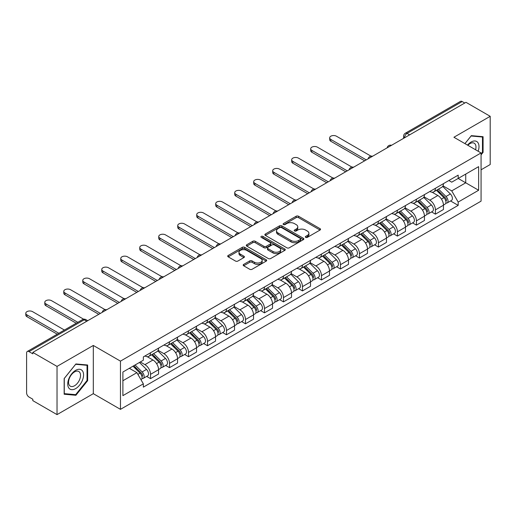 <?xml version="1.0" encoding="UTF-8"?>
<svg xmlns="http://www.w3.org/2000/svg" width="516" height="516" viewBox="0 0 516 516"><rect width="100%" height="100%" fill="white"/><g stroke="black" fill="none" stroke-linecap="round" stroke-linejoin="round"><path stroke-width="0.77" d="M305.666 237.373A1.18 0.684 0 0 0 307.343 237.373L320.036 230.039A1.69 0.974 0 0 0 320.533 229.349A1.69 0.974 0 0 0 320.036 228.659L298.525 216.243A1.69 0.974 0 0 0 296.139 216.243L283.439 223.57A1.18 0.684 0 0 0 283.097 224.054A1.18 0.684 0 0 0 283.439 224.537A1.18 0.684 0 0 0 285.116 224.537L286.761 223.589A5.405 3.122 0 0 1 294.404 223.589L296.197 224.621A5.405 3.122 0 0 1 297.784 226.834A5.405 3.122 0 0 1 296.197 229.04L294.552 229.988A1.18 0.684 0 0 0 294.21 230.471A1.18 0.684 0 0 0 294.552 230.955A1.18 0.684 0 0 0 296.229 230.955L297.874 230.007A5.405 3.122 0 0 1 305.517 230.007L307.31 231.039A5.405 3.122 0 0 1 308.897 233.245A5.405 3.122 0 0 1 307.31 235.457L305.666 236.405A1.18 0.684 0 0 0 305.324 236.889A1.18 0.684 0 0 0 305.666 237.373L305.666 236.405M243.675 264.398A1.69 0.974 0 0 0 243.184 265.089A1.69 0.974 0 0 0 243.675 265.779L249.712 269.262A1.69 0.974 0 0 0 252.105 269.262L266.204 261.122A1.69 0.974 0 0 0 266.701 260.432A1.69 0.974 0 0 0 266.204 259.741L244.694 247.325A1.69 0.974 0 0 0 242.301 247.325L228.201 255.465A1.69 0.974 0 0 0 227.704 256.155A1.69 0.974 0 0 0 228.201 256.845L235.49 261.051A1.69 0.974 0 0 0 237.882 261.051L243.92 257.568A1.69 0.974 0 0 0 244.41 256.878A1.69 0.974 0 0 0 243.92 256.188L240.301 254.098A4.521 2.612 0 0 1 238.979 252.253A4.521 2.612 0 0 1 241.765 249.847A4.521 2.612 0 0 1 246.693 250.408L260.857 258.587A4.521 2.612 0 0 1 262.18 260.432A4.521 2.612 0 0 1 259.387 262.844A4.521 2.612 0 0 1 254.465 262.276L252.105 260.915A1.69 0.974 0 0 0 249.712 260.915L243.675 264.398L243.675 265.779M120.46 361.129L93.312 345.456L57.031 366.399L32.805 352.415L465.974 102.323L490.2 116.313L453.919 137.256L481.067 152.936L120.46 361.129L120.46 409.349L481.067 201.15L481.067 152.936M286.877 247.803A1.69 0.974 0 0 0 289.27 247.803L303.369 239.663A1.69 0.974 0 0 0 303.866 238.972A1.69 0.974 0 0 0 303.369 238.282L281.859 225.866A1.69 0.974 0 0 0 279.466 225.866L265.366 234.006A1.69 0.974 0 0 0 264.869 234.696A1.69 0.974 0 0 0 265.366 235.386L286.877 247.803M261.715 237.624A1.18 0.684 0 0 1 262.915 237.792L262.915 236.386L284.787 249.015A1.69 0.974 0 0 1 285.284 249.705A1.69 0.974 0 0 1 284.787 250.395L270.687 258.535A1.69 0.974 0 0 1 268.294 258.535L246.783 246.113L246.783 244.732A1.69 0.974 0 0 0 246.287 245.423A1.69 0.974 0 0 0 246.783 246.113M246.783 244.732L252.821 241.249A1.69 0.974 0 0 1 255.207 241.249L263.934 246.287A1.69 0.974 0 0 0 266.32 246.287L270.326 243.978A1.69 0.974 0 0 0 270.823 243.288A1.69 0.974 0 0 0 270.326 242.597L261.244 237.354A1.18 0.684 0 0 1 260.896 236.87A1.18 0.684 0 0 1 261.625 236.238A1.18 0.684 0 0 1 262.915 236.386M57.031 366.399L57.031 414.619L32.805 400.629L32.805 399.223L29.031 397.049A3.444 1.987 -120 0 1 26.593 392.831L26.593 353.047A3.444 1.987 -120 0 1 27.309 351.467L82.457 319.63A3.444 1.987 60 0 1 84.179 319.797L29.031 351.641A3.444 1.987 -120 0 0 27.309 351.467M481.067 169.803L490.2 164.533L490.2 116.313M57.031 414.619L93.312 393.676L120.46 409.349M32.805 352.415L32.805 353.821L29.031 351.641M409.607 134.869L407.047 133.392A3.444 1.987 60 0 0 405.324 133.225L460.478 101.381A3.444 1.987 60 0 1 462.201 101.549L407.047 133.392A3.444 1.987 120 0 0 404.615 137.611L404.615 137.753M464.755 103.026L462.201 101.549M435.414 188.288A7.921 4.573 60 0 1 433.775 191.842L441.812 187.205A7.921 4.573 -120 0 0 443.45 183.651M424.01 196.815L429.815 200.169A7.921 4.573 60 0 1 435.414 209.87L443.45 205.226A7.921 4.573 -120 0 0 437.852 195.525L432.098 192.21M443.45 205.226L443.45 209.515L435.414 214.153L431.563 211.928M433.775 191.842A7.921 4.573 60 0 1 429.873 191.488M435.414 209.87L435.414 214.153M416.425 199.253A7.921 4.573 60 0 1 414.78 202.807L422.817 198.17A7.921 4.573 -120 0 0 424.455 194.616M412.568 222.893L416.425 225.118L424.455 220.48L424.455 216.191A7.921 4.573 -120 0 0 418.857 206.49L413.103 203.175M414.78 202.807A7.921 4.573 60 0 1 410.884 202.453M405.021 207.78L410.82 211.134A7.921 4.573 60 0 1 416.425 220.835L416.425 225.118M397.43 210.218A7.921 4.573 60 0 1 395.791 213.772L403.828 209.135A7.921 4.573 -120 0 0 405.466 205.581M393.579 233.858L397.43 236.083L405.466 231.445L405.466 227.156A7.921 4.573 -120 0 0 399.868 217.455L394.114 214.14M395.791 213.772A7.921 4.573 60 0 1 391.889 213.418M386.026 218.745L391.831 222.099A7.921 4.573 60 0 1 397.43 231.8L397.43 236.083M378.441 221.183A7.921 4.573 60 0 1 376.796 224.737L384.833 220.1A7.921 4.573 -120 0 0 386.471 216.546M374.584 244.823L378.441 247.048L386.471 242.41L386.471 238.121A7.921 4.573 -120 0 0 380.873 228.42L375.119 225.105M376.796 224.737A7.921 4.573 60 0 1 372.9 224.383M367.037 229.71L372.836 233.064A7.921 4.573 60 0 1 378.441 242.765L378.441 247.048M359.446 232.148A7.921 4.573 60 0 1 357.807 235.702L365.838 231.065A7.921 4.573 -120 0 0 367.482 227.511M355.595 255.794L359.446 258.013L367.482 253.375L367.482 249.086A7.921 4.573 -120 0 0 361.884 239.385L356.13 236.07M357.807 235.702A7.921 4.573 60 0 1 353.905 235.348M348.042 240.675L353.847 244.029A7.921 4.573 60 0 1 359.446 253.73L359.446 258.013M340.45 243.113A7.921 4.573 60 0 1 338.812 246.667L346.849 242.03A7.921 4.573 -120 0 0 348.487 238.476M336.6 266.759L340.45 268.978L348.487 264.34L348.487 260.051A7.921 4.573 -120 0 0 342.888 250.357L337.135 247.035M338.812 246.667A7.921 4.573 60 0 1 334.916 246.313M329.047 251.64L334.852 254.994A7.921 4.573 60 0 1 340.45 264.695L340.45 268.978M321.462 254.078A7.921 4.573 60 0 1 319.823 257.632L327.853 252.995A7.921 4.573 -120 0 0 329.498 249.441M317.611 277.724L321.462 279.943L329.498 275.305L329.498 271.016A7.921 4.573 -120 0 0 323.893 261.322L318.146 258M319.823 257.632A7.921 4.573 60 0 1 315.921 257.278M310.058 262.605L315.863 265.959A7.921 4.573 60 0 1 321.462 275.66L321.462 279.943M302.466 265.043A7.921 4.573 60 0 1 300.828 268.597L308.865 263.96A7.921 4.573 -120 0 0 310.503 260.406M298.616 288.689L302.466 290.908L310.503 286.27L310.503 281.981A7.921 4.573 -120 0 0 304.904 272.287L299.151 268.965M300.828 268.597A7.921 4.573 60 0 1 296.932 268.243M291.063 273.57L296.868 276.924A7.921 4.573 60 0 1 302.466 286.625L302.466 290.908M283.478 276.008A7.921 4.573 60 0 1 281.839 279.562L289.869 274.925A7.921 4.573 -120 0 0 291.514 271.371M279.627 299.654L283.478 301.873L291.514 297.235L291.514 292.946A7.921 4.573 -120 0 0 285.909 283.252L280.162 279.93M281.839 279.562A7.921 4.573 60 0 1 277.937 279.208M272.074 284.535L277.879 287.889A7.921 4.573 60 0 1 283.478 297.59L283.478 301.873M264.482 286.973A7.921 4.573 60 0 1 262.844 290.527L270.881 285.89A7.921 4.573 -120 0 0 272.519 282.336M260.632 310.619L264.482 312.838L272.519 308.2L272.519 303.911A7.921 4.573 -120 0 0 266.92 294.217L261.167 290.895M262.844 290.527A7.921 4.573 60 0 1 258.948 290.173M253.079 295.5L258.884 298.854A7.921 4.573 60 0 1 264.482 308.555L264.482 312.838M245.493 297.938A7.921 4.573 60 0 1 243.855 301.492L251.885 296.855A7.921 4.573 -120 0 0 253.53 293.301M241.643 321.584L245.493 323.803L253.53 319.165L253.53 314.876A7.921 4.573 -120 0 0 247.925 305.182L242.178 301.86M243.855 301.492A7.921 4.573 60 0 1 239.953 301.138M234.09 306.465L239.895 309.819A7.921 4.573 60 0 1 245.493 319.52L245.493 323.803M226.498 308.903A7.921 4.573 60 0 1 224.86 312.457L232.897 307.82A7.921 4.573 -120 0 0 234.535 304.266M222.648 332.549L226.498 334.768L234.535 330.13L234.535 325.841A7.921 4.573 -120 0 0 228.936 316.147L223.183 312.825M224.86 312.457A7.921 4.573 60 0 1 220.964 312.103M215.095 317.43L220.9 320.784A7.921 4.573 60 0 1 226.498 330.485L226.498 334.768M207.509 319.868A7.921 4.573 60 0 1 205.865 323.422L213.901 318.785A7.921 4.573 -120 0 0 215.54 315.231M203.652 343.514L207.509 345.733L215.546 341.095L215.546 336.806A7.921 4.573 -120 0 0 209.941 327.112L204.194 323.79M205.865 323.422A7.921 4.573 60 0 1 201.969 323.068M196.106 328.395L201.911 331.749A7.921 4.573 60 0 1 207.509 341.45L207.509 345.733M188.514 330.833A7.921 4.573 60 0 1 186.876 334.387L194.913 329.75A7.921 4.573 -120 0 0 196.551 326.196M184.663 354.479L188.514 356.698L196.551 352.06L196.551 347.771A7.921 4.573 -120 0 0 190.952 338.077L185.199 334.755M186.876 334.387A7.921 4.573 60 0 1 182.974 334.033M177.111 339.36L182.916 342.714A7.921 4.573 60 0 1 188.514 352.415L188.514 356.698M169.525 341.798A7.921 4.573 60 0 1 167.881 345.352L175.917 340.715A7.921 4.573 -120 0 0 177.556 337.161M165.668 365.444L169.525 367.663L177.556 363.025L177.556 358.736A7.921 4.573 -120 0 0 171.957 349.042L166.21 345.72M167.881 345.352A7.921 4.573 60 0 1 163.985 344.998M158.122 350.325L163.92 353.679A7.921 4.573 60 0 1 169.525 363.38L169.525 367.663M150.53 352.763A7.921 4.573 60 0 1 148.892 356.317L156.929 351.68A7.921 4.573 -120 0 0 158.567 348.126M146.679 376.409L150.53 378.628L158.567 373.99L158.567 369.701A7.921 4.573 -120 0 0 152.968 360.007L147.215 356.685M148.892 356.317A7.921 4.573 60 0 1 144.99 355.963M140.307 361.974L144.931 364.644A7.921 4.573 60 0 1 150.53 374.345L150.53 378.628M448.868 180.523L451.726 182.174L478.635 166.642L465.729 174.092L465.729 182.806L451.726 190.888L443.005 185.85M122.892 380.737L136.895 372.655L143.351 383.833L122.892 395.643L122.892 372.023L143.351 360.213L143.351 356.911L458.182 175.143L458.182 178.446L478.635 190.256L458.182 202.066L451.726 190.888M478.635 166.642L478.635 190.256M143.351 383.833L143.351 387.135L458.182 205.368L458.182 202.066M481.067 154.864L483.079 152.368L483.079 136.701L471.327 135.65L464.929 143.616M93.312 345.456L93.312 393.676M64.152 394.23L75.904 395.282L87.649 380.666L87.649 364.999L75.904 363.948L64.152 378.563L64.152 394.23M136.895 372.655L129.348 368.295M450.552 200.963L458.182 205.368M482.466 152.014L483.079 152.368M74.659 394.566L75.904 395.282M87.043 380.311L87.649 380.666M306.143 237.534L307.31 236.863A5.405 3.122 0 0 0 308.897 234.651L308.897 233.245M297.784 226.834L297.784 228.24A5.405 3.122 0 0 1 296.197 230.446L295.029 231.123M320.017 230.052L298.525 217.649A1.69 0.974 0 0 0 296.139 217.649L283.916 224.705M303.344 239.676L281.859 227.272A1.69 0.974 0 0 0 279.466 227.272L265.392 235.399M300.383 239.456A1.18 0.684 0 0 0 300.725 238.972A1.18 0.684 0 0 0 300.383 238.489L281.497 227.588A1.18 0.684 0 0 0 279.827 227.588L278.092 228.588A5.405 3.122 0 0 0 276.512 230.8A5.405 3.122 0 0 0 278.092 233.006L290.998 240.456A5.405 3.122 0 0 0 298.648 240.456L300.383 239.456L300.383 240.862A1.18 0.684 0 0 0 300.725 240.379L300.725 238.972M276.512 230.8L276.512 232.206A5.405 3.122 0 0 0 278.092 234.412L278.092 233.006M300.383 240.862L298.648 241.862A5.405 3.122 0 0 1 290.998 241.862L278.092 234.412M246.809 246.126L252.821 242.655L252.821 241.249M270.823 243.288L270.823 244.694A1.69 0.974 0 0 1 270.326 245.384L266.32 247.693A1.69 0.974 0 0 1 263.934 247.693L255.207 242.655A1.69 0.974 0 0 0 252.821 242.655M262.915 237.792L284.761 250.408M272.983 251.511A4.521 2.612 0 0 0 277.911 252.079A4.521 2.612 0 0 0 280.704 249.667A4.521 2.612 0 0 0 279.375 247.822L274.389 244.945A1.69 0.974 0 0 0 271.997 244.945L267.998 247.254A1.69 0.974 0 0 0 267.501 247.944A1.69 0.974 0 0 0 267.998 248.635L272.983 251.511L272.983 252.917A4.521 2.612 0 0 0 277.911 253.485A4.521 2.612 0 0 0 280.704 251.073L280.704 249.667M267.501 247.944L267.501 249.351A1.69 0.974 0 0 0 267.998 250.041L267.998 248.635M272.983 252.917L267.998 250.041M262.18 260.432L262.18 261.838A4.521 2.612 0 0 1 259.387 264.25A4.521 2.612 0 0 1 254.465 263.682L252.105 262.322A1.69 0.974 0 0 0 249.712 262.322L243.7 265.792M238.979 252.253L238.979 253.659A4.521 2.612 0 0 0 240.301 255.504L240.301 254.098M243.92 256.188L243.92 257.568L240.301 255.504M266.204 259.741L266.204 261.122L244.694 248.731A1.69 0.974 0 0 0 242.301 248.731L228.227 256.858M436.439 190.307L443.921 197.686A4.302 2.483 60 0 1 445.056 204.143L443.45 205.071M437.929 191.778L441.103 193.61M370.965 156.142L336.438 136.205A3.96 2.283 -0 0 0 332.123 135.708A3.96 2.283 -0 0 0 329.679 137.824A3.96 2.283 -0 0 0 330.833 139.436L366.263 159.889M437.265 189.83L445.463 197.912A2.064 1.193 60 0 1 446.005 201.008A2.064 1.193 60 0 1 445.818 201.085M438.503 189.114L445.985 196.493A4.302 2.483 60 0 1 447.127 202.949A4.302 2.483 60 0 1 445.824 203.085M442.696 186.386L450.371 193.964A4.302 2.483 60 0 1 451.506 200.414L447.127 202.949M364.683 160.805L330.833 141.268A3.96 2.283 180 0 1 329.679 139.649L329.679 137.824M417.444 201.272L424.926 208.651A4.302 2.483 60 0 1 426.061 215.108L424.455 216.036M418.934 202.743L422.107 204.575M351.97 167.107L317.443 147.17A3.96 2.283 -0 0 0 313.128 146.673A3.96 2.283 -0 0 0 310.684 148.789A3.96 2.283 -0 0 0 311.845 150.401L347.268 170.854M418.276 200.795L426.468 208.877A2.064 1.193 60 0 1 427.009 211.973A2.064 1.193 60 0 1 426.822 212.05M419.514 200.079L426.996 207.458A4.302 2.483 60 0 1 428.132 213.914A4.302 2.483 60 0 1 426.829 214.05M423.7 197.351L431.376 204.929A4.302 2.483 60 0 1 432.518 211.379L428.132 213.914M345.688 171.77L311.845 152.233A3.96 2.283 180 0 1 310.684 150.614L310.684 148.789M398.455 212.237L405.937 219.616A4.302 2.483 60 0 1 407.072 226.073L405.466 227.001M399.945 213.708L403.119 215.54M332.981 178.072L298.454 158.135A3.96 2.283 -0 0 0 294.133 157.638A3.96 2.283 -0 0 0 291.688 159.754A3.96 2.283 -0 0 0 292.849 161.366L328.279 181.819M399.281 211.76L407.472 219.842A2.064 1.193 60 0 1 408.021 222.938A2.064 1.193 60 0 1 407.833 223.015M400.519 211.044L408.001 218.423A4.302 2.483 60 0 1 409.136 224.879A4.302 2.483 60 0 1 407.84 225.015M404.712 208.316L412.387 215.894A4.302 2.483 60 0 1 413.522 222.344L409.136 224.879M326.699 182.735L292.849 163.198A3.96 2.283 180 0 1 291.688 161.579L291.688 159.754M478.138 151.24A11.191 6.463 120 0 0 477.939 142.648A11.191 6.463 120 0 0 467.502 145.099M475.578 149.763A8.475 4.889 120 0 0 475.165 144.08A8.475 4.889 120 0 0 474.21 143.196A8.475 4.889 120 0 0 467.844 145.299M464.955 143.629L471.089 135.998L482.466 137.017L482.466 152.194L481.067 153.936M481.712 136.579L482.466 137.017M82.508 370.946A11.191 6.463 120 0 0 71.698 373.842A11.191 6.463 120 0 0 68.802 388A11.191 6.463 120 0 0 79.612 385.104A11.191 6.463 120 0 0 82.508 370.946M79.735 372.378A8.475 4.889 120 0 0 78.787 371.494A8.475 4.889 120 0 0 70.898 375.448A8.475 4.889 120 0 0 69.357 385.291A8.475 4.889 120 0 0 70.311 386.174A8.475 4.889 120 0 0 78.193 382.214A8.475 4.889 120 0 0 79.735 372.378M75.659 394.65L64.274 393.637L64.274 378.46L75.659 364.296L87.043 365.315L87.043 380.492L75.659 394.65M86.288 364.877L87.043 365.315M379.46 223.202L386.942 230.581A4.302 2.483 60 0 1 388.077 237.037L386.471 237.966M380.95 224.673L384.123 226.505M313.986 189.037L279.459 169.1A3.96 2.283 -0 0 0 275.144 168.603A3.96 2.283 -0 0 0 272.7 170.719A3.96 2.283 -0 0 0 273.861 172.331L309.284 192.784M380.292 222.725L388.483 230.807A2.064 1.193 60 0 1 389.025 233.903A2.064 1.193 60 0 1 388.838 233.98M381.53 222.009L389.012 229.388A4.302 2.483 60 0 1 390.148 235.844A4.302 2.483 60 0 1 388.845 235.98M385.716 219.281L393.392 226.859A4.302 2.483 60 0 1 394.527 233.309L390.148 235.844M307.704 193.7L273.861 174.163A3.96 2.283 180 0 1 272.7 172.544L272.7 170.719M360.465 234.167L367.947 241.546A4.302 2.483 60 0 1 369.088 248.002L367.482 248.931M361.961 235.638L365.135 237.47M294.991 200.002L260.464 180.065A3.96 2.283 -0 0 0 256.149 179.568A3.96 2.283 -0 0 0 253.704 181.684A3.96 2.283 -0 0 0 254.865 183.296L290.295 203.749M361.297 233.69L369.488 241.772A2.064 1.193 60 0 1 370.037 244.868A2.064 1.193 60 0 1 369.849 244.945M362.535 232.974L370.017 240.353A4.302 2.483 60 0 1 371.152 246.809A4.302 2.483 60 0 1 369.856 246.945M366.721 230.246L374.403 237.824A4.302 2.483 60 0 1 375.538 244.274L371.152 246.809M288.708 204.665L254.865 185.128A3.96 2.283 180 0 1 253.704 183.509L253.704 181.684M341.476 245.132L348.958 252.511A4.302 2.483 60 0 1 350.093 258.968L348.487 259.896M342.966 246.603L346.139 248.435M276.002 210.967L241.475 191.03A3.96 2.283 -0 0 0 237.16 190.533A3.96 2.283 -0 0 0 234.715 192.649A3.96 2.283 -0 0 0 235.876 194.261L271.3 214.714M342.308 244.655L350.499 252.737A2.064 1.193 60 0 1 351.041 255.833A2.064 1.193 60 0 1 350.854 255.91M343.546 243.939L351.028 251.318A4.302 2.483 60 0 1 352.164 257.774A4.302 2.483 60 0 1 350.861 257.91M347.732 241.211L355.408 248.789A4.302 2.483 60 0 1 356.543 255.239L352.164 257.774M269.72 215.63L235.876 196.093A3.96 2.283 180 0 1 234.715 194.474L234.715 192.649M322.481 256.097L329.963 263.476A4.302 2.483 60 0 1 331.098 269.933L329.492 270.861M323.977 257.568L327.144 259.4M257.007 221.932L222.48 201.995A3.96 2.283 -0 0 0 218.165 201.498A3.96 2.283 -0 0 0 215.72 203.614A3.96 2.283 -0 0 0 216.881 205.226L252.311 225.679M323.313 255.62L331.504 263.702A2.064 1.193 60 0 1 332.052 266.798A2.064 1.193 60 0 1 331.865 266.875M324.551 254.904L332.033 262.283A4.302 2.483 60 0 1 333.168 268.739A4.302 2.483 60 0 1 331.872 268.875M328.737 252.176L336.419 259.754A4.302 2.483 60 0 1 337.554 266.204L333.168 268.739M250.724 226.595L216.881 207.058A3.96 2.283 180 0 1 215.72 205.439L215.72 203.614M303.492 267.062L310.974 274.441A4.302 2.483 60 0 1 312.109 280.897L310.503 281.826M304.982 268.533L308.155 270.365M238.018 232.897L203.491 212.96A3.96 2.283 -0 0 0 199.176 212.463A3.96 2.283 -0 0 0 196.731 214.579A3.96 2.283 -0 0 0 197.892 216.191L233.316 236.644M304.324 266.585L312.515 274.667A2.064 1.193 60 0 1 313.057 277.763A2.064 1.193 60 0 1 312.87 277.84M305.562 265.869L313.044 273.248A4.302 2.483 60 0 1 314.18 279.704A4.302 2.483 60 0 1 312.877 279.84M309.748 263.141L317.424 270.719A4.302 2.483 60 0 1 318.559 277.169L314.18 279.704M231.736 237.56L197.892 218.023A3.96 2.283 180 0 1 196.731 216.404L196.731 214.579M284.497 278.027L291.979 285.406A4.302 2.483 60 0 1 293.114 291.863L291.508 292.791M285.993 279.498L289.16 281.33M219.023 243.862L184.496 223.925A3.96 2.283 -0 0 0 180.181 223.428A3.96 2.283 -0 0 0 177.736 225.544A3.96 2.283 -0 0 0 178.897 227.156L214.327 247.609M285.329 277.55L293.52 285.632A2.064 1.193 60 0 1 294.068 288.728A2.064 1.193 60 0 1 293.881 288.805M286.567 276.834L294.049 284.213A4.302 2.483 60 0 1 295.184 290.669A4.302 2.483 60 0 1 293.888 290.805M290.753 274.106L298.435 281.684A4.302 2.483 60 0 1 299.57 288.134L295.184 290.669M212.74 248.525L178.897 228.988A3.96 2.283 180 0 1 177.736 227.369L177.736 225.544M265.508 288.992L272.99 296.371A4.302 2.483 60 0 1 274.125 302.827L272.519 303.756M266.998 290.463L270.171 292.295M200.034 254.827L165.507 234.89A3.96 2.283 -0 0 0 161.192 234.393A3.96 2.283 -0 0 0 158.747 236.509A3.96 2.283 -0 0 0 159.908 238.121L195.332 258.574M266.333 288.515L274.531 296.597A2.064 1.193 60 0 1 275.073 299.693A2.064 1.193 60 0 1 274.886 299.77M267.578 287.799L275.06 295.178A4.302 2.483 60 0 1 276.195 301.634A4.302 2.483 60 0 1 274.893 301.77M271.764 285.071L279.44 292.649A4.302 2.483 60 0 1 280.575 299.099L276.195 301.634M193.752 259.49L159.908 239.953A3.96 2.283 180 0 1 158.747 238.334L158.747 236.509M246.513 299.957L253.995 307.336A4.302 2.483 60 0 1 255.13 313.793L253.524 314.721M248.009 301.428L251.176 303.26M181.039 265.792L146.512 245.855A3.96 2.283 -0 0 0 142.197 245.358A3.96 2.283 -0 0 0 139.752 247.474A3.96 2.283 -0 0 0 140.913 249.086L176.343 269.539M247.345 299.48L255.536 307.562A2.064 1.193 60 0 1 256.084 310.658A2.064 1.193 60 0 1 255.891 310.735M248.583 298.764L256.065 306.143A4.302 2.483 60 0 1 257.2 312.599A4.302 2.483 60 0 1 255.904 312.735M252.769 296.036L260.451 303.614A4.302 2.483 60 0 1 261.586 310.064L257.2 312.599M174.756 270.455L140.913 250.918A3.96 2.283 180 0 1 139.752 249.299L139.752 247.474M227.524 310.922L235.006 318.301A4.302 2.483 60 0 1 236.141 324.757L234.535 325.686M229.014 312.393L232.187 314.225M162.05 276.757L127.523 256.82A3.96 2.283 -0 0 0 123.208 256.323A3.96 2.283 -0 0 0 120.763 258.439A3.96 2.283 -0 0 0 121.918 260.051L157.348 280.51M228.349 310.445L236.547 318.527A2.064 1.193 60 0 1 237.089 321.623A2.064 1.193 60 0 1 236.902 321.7M229.594 309.729L237.076 317.108A4.302 2.483 60 0 1 238.211 323.564A4.302 2.483 60 0 1 236.909 323.7M233.78 307.001L241.456 314.579A4.302 2.483 60 0 1 242.591 321.029L238.211 323.564M155.768 281.42L121.918 261.883A3.96 2.283 180 0 1 120.763 260.264L120.763 258.439M208.529 321.887L216.01 329.266A4.302 2.483 60 0 1 217.146 335.723L215.54 336.651M210.025 323.358L213.192 325.19M143.055 287.722L108.528 267.785A3.96 2.283 -0 0 0 104.213 267.288A3.96 2.283 -0 0 0 101.768 269.404A3.96 2.283 -0 0 0 102.929 271.016L138.359 291.476M209.361 321.41L217.552 329.492A2.064 1.193 60 0 1 218.1 332.588A2.064 1.193 60 0 1 217.907 332.665M210.599 320.694L218.081 328.073A4.302 2.483 60 0 1 219.216 334.529A4.302 2.483 60 0 1 217.92 334.665M214.785 317.966L222.467 325.544A4.302 2.483 60 0 1 223.602 331.994L219.216 334.529M136.772 292.385L102.929 272.848A3.96 2.283 180 0 1 101.768 271.229L101.768 269.404M189.54 332.852L197.022 340.231A4.302 2.483 60 0 1 198.157 346.688L196.551 347.616M191.03 334.323L194.203 336.155M124.066 298.687L89.539 278.75A3.96 2.283 -0 0 0 85.224 278.253A3.96 2.283 -0 0 0 82.779 280.369A3.96 2.283 -0 0 0 83.934 281.981L119.364 302.44M190.365 332.375L198.563 340.457A2.064 1.193 60 0 1 199.105 343.553A2.064 1.193 60 0 1 198.918 343.63M191.61 331.659L199.092 339.038A4.302 2.483 60 0 1 200.227 345.494A4.302 2.483 60 0 1 198.924 345.63M195.796 328.931L203.472 336.509A4.302 2.483 60 0 1 204.607 342.959L200.227 345.494M117.783 303.35L83.934 283.813A3.96 2.283 180 0 1 82.779 282.194L82.779 280.369M170.544 343.817L178.026 351.196A4.302 2.483 60 0 1 179.162 357.653L177.556 358.581M172.041 345.288L175.208 347.12M105.071 309.652L70.544 289.715A3.96 2.283 -0 0 0 66.229 289.218A3.96 2.283 -0 0 0 63.784 291.334A3.96 2.283 -0 0 0 64.945 292.946L100.375 313.406M171.376 343.34L179.568 351.422A2.064 1.193 60 0 1 180.116 354.518A2.064 1.193 60 0 1 179.923 354.595M172.615 342.624L180.097 350.003A4.302 2.483 60 0 1 181.232 356.459A4.302 2.483 60 0 1 179.936 356.595M176.801 339.896L184.483 347.474A4.302 2.483 60 0 1 185.618 353.924L181.232 356.459M98.788 314.315L64.945 294.778A3.96 2.283 180 0 1 63.784 293.159L63.784 291.334M151.556 354.782L159.038 362.161A4.302 2.483 60 0 1 160.173 368.618L158.567 369.546M153.046 356.253L156.219 358.085M83.644 319.21L51.555 300.68A3.96 2.283 -0 0 0 47.24 300.183A3.96 2.283 -0 0 0 44.795 302.299A3.96 2.283 -0 0 0 45.95 303.911L77.813 322.307M152.381 354.305L160.579 362.387A2.064 1.193 60 0 1 161.121 365.483A2.064 1.193 60 0 1 160.934 365.56M153.626 353.589L161.102 360.968A4.302 2.483 60 0 1 162.243 367.424A4.302 2.483 60 0 1 160.94 367.56M157.812 350.861L165.488 358.439A4.302 2.483 60 0 1 166.623 364.889L162.243 367.424M76.233 323.222L45.95 305.743A3.96 2.283 180 0 1 44.795 304.124L44.795 302.299M133.005 366.186L140.042 373.126A4.302 2.483 60 0 1 141.178 379.583L140.965 379.705M134.05 367.218L137.224 369.05M64.423 330.04L32.56 311.645A3.96 2.283 -0 0 0 28.245 311.148A3.96 2.283 -0 0 0 25.8 313.264A3.96 2.283 -0 0 0 26.961 314.876L58.824 333.272M133.838 365.709L141.584 373.352A2.064 1.193 60 0 1 142.126 376.448A2.064 1.193 60 0 1 141.939 376.525M135.076 364.993L142.113 371.933A4.302 2.483 60 0 1 143.248 378.389A4.302 2.483 60 0 1 141.945 378.525M139.455 362.458L146.492 369.404A4.302 2.483 60 0 1 147.634 375.854L143.248 378.389M57.237 334.187L26.961 316.708A3.96 2.283 180 0 1 25.8 315.089L25.8 313.264M404.738 137.682L404.615 137.611A3.444 1.987 0 0 1 403.602 136.205L403.602 138.333M169.525 363.38L177.556 358.736M188.514 352.415L196.551 347.771M207.509 341.45L215.546 336.806M226.498 330.485L234.535 325.841M245.493 319.52L253.53 314.876M264.482 308.555L272.519 303.911M283.478 297.59L291.514 292.946M302.466 286.625L310.503 281.981M321.462 275.66L329.498 271.016M340.45 264.695L348.487 260.051M359.446 253.73L367.482 249.086M378.441 242.765L386.471 238.121M397.43 231.8L405.466 227.156M416.425 220.835L424.455 216.191M150.53 374.345L158.567 369.701M144.931 364.644L152.968 360.007M163.92 353.679L171.957 349.042M182.916 342.714L190.952 338.077M201.911 331.749L209.941 327.112M220.9 320.784L228.936 316.147M239.895 309.819L247.925 305.182M258.884 298.854L266.92 294.217M277.879 287.889L285.909 283.252M296.868 276.924L304.904 272.287M315.863 265.959L323.893 261.322M334.852 254.994L342.888 250.357M353.847 244.029L361.884 239.385M372.836 233.064L380.873 228.42M391.831 222.099L399.868 217.455M410.82 211.134L418.857 206.49M429.815 200.169L437.852 195.525M391.251 145.467A3.444 1.987 120 0 0 389.728 146.344M372.262 156.432A3.444 1.987 120 0 0 370.74 157.309M353.267 167.397A3.444 1.987 120 0 0 351.744 168.274M334.271 178.362A3.444 1.987 120 0 0 332.755 179.239M315.282 189.327A3.444 1.987 120 0 0 313.76 190.204M296.287 200.292A3.444 1.987 120 0 0 294.771 201.169M277.298 211.257A3.444 1.987 120 0 0 275.776 212.134M258.303 222.222A3.444 1.987 120 0 0 256.787 223.099M239.314 233.187A3.444 1.987 120 0 0 237.792 234.064M220.319 244.152A3.444 1.987 120 0 0 218.803 245.029M201.33 255.117A3.444 1.987 120 0 0 199.808 255.994M182.335 266.082A3.444 1.987 120 0 0 180.813 266.959M163.346 277.047A3.444 1.987 120 0 0 161.824 277.924M144.351 288.012A3.444 1.987 120 0 0 142.829 288.889M125.362 298.977A3.444 1.987 120 0 0 123.84 299.854M106.367 309.942A3.444 1.987 120 0 0 104.845 310.819M86.74 321.275L84.179 319.797A3.444 1.987 120 0 1 85.901 319.63A3.444 3.444 0 0 0 82.457 319.63M307.31 236.863L307.31 235.457M294.552 230.955L294.552 229.988M296.197 230.446L296.197 229.04M283.439 224.537L283.439 223.57M296.139 217.649L296.139 216.243M298.525 217.649L298.525 216.243M320.036 230.039L320.036 228.659M265.366 235.386L265.366 234.006M279.466 227.272L279.466 225.866M281.859 227.272L281.859 225.866M303.369 239.663L303.369 238.282M290.998 241.862L290.998 240.456M298.648 241.862L298.648 240.456M255.207 242.655L255.207 241.249M263.934 247.693L263.934 246.287M266.32 247.693L266.32 246.287M270.326 245.384L270.326 243.978M284.787 250.395L284.787 249.015M249.712 262.322L249.712 260.915M252.105 262.322L252.105 260.915M254.465 263.682L254.465 262.276M228.201 256.845L228.201 255.465M242.301 248.731L242.301 247.325M244.694 248.731L244.694 247.325M443.921 197.686L441.444 199.118M446.43 200.06L445.656 200.511M450.371 193.964L445.985 196.493M330.833 141.268L330.833 139.436M424.926 208.651L422.456 210.083M427.442 211.025L426.668 211.476M431.376 204.929L426.996 207.458M311.845 152.233L311.845 150.401M405.937 219.616L403.46 221.048M408.446 221.99L407.672 222.441M412.387 215.894L408.001 218.423M292.849 163.198L292.849 161.366M386.942 230.581L384.472 232.013M389.457 232.955L388.677 233.406M393.392 226.859L389.012 229.388M273.861 174.163L273.861 172.331M367.947 241.546L365.476 242.978M370.462 243.92L369.688 244.371M374.403 237.824L370.017 240.353M254.865 185.128L254.865 183.296M348.958 252.511L346.488 253.943M351.473 254.885L350.693 255.336M355.408 248.789L351.028 251.318M235.876 196.093L235.876 194.261M329.963 263.476L327.492 264.908M332.478 265.85L331.704 266.301M336.419 259.754L332.033 262.283M216.881 207.058L216.881 205.226M310.974 274.441L308.504 275.873M313.489 276.815L312.709 277.266M317.424 270.719L313.044 273.248M197.892 218.023L197.892 216.191M291.979 285.406L289.508 286.838M294.494 287.78L293.72 288.231M298.435 281.684L294.049 284.213M178.897 228.988L178.897 227.156M272.99 296.371L270.519 297.803M275.505 298.745L274.725 299.196M279.44 292.649L275.06 295.178M159.908 239.953L159.908 238.121M253.995 307.336L251.524 308.768M256.51 309.71L255.736 310.161M260.451 303.614L256.065 306.143M140.913 250.918L140.913 249.086M235.006 318.301L232.529 319.733M237.515 320.675L236.741 321.126M241.456 314.579L237.076 317.108M121.918 261.883L121.918 260.051M216.01 329.266L213.54 330.698M218.526 331.64L217.752 332.091M222.467 325.544L218.081 328.073M102.929 272.848L102.929 271.016M197.022 340.231L194.545 341.663M199.531 342.605L198.757 343.056M203.472 336.509L199.092 339.038M83.934 283.813L83.934 281.981M178.026 351.196L175.556 352.628M180.542 353.576L179.768 354.021M184.483 347.474L180.097 350.003M64.945 294.778L64.945 292.946M159.038 362.161L156.561 363.593M161.547 364.541L160.773 364.986M165.488 358.439L161.102 360.968M45.95 305.743L45.95 303.911M140.042 373.126L137.888 374.371M142.558 375.506L141.784 375.951M146.492 369.404L142.113 371.933M26.961 316.708L26.961 314.876M391.541 145.299A3.444 3.444 0 0 0 387.123 147.847M372.552 156.264A3.444 3.444 0 0 0 368.134 158.812M353.557 167.229A3.444 3.444 0 0 0 349.138 169.777M334.568 178.194A3.444 3.444 0 0 0 330.15 180.742M315.573 189.159A3.444 3.444 0 0 0 311.154 191.707M296.584 200.124A3.444 3.444 0 0 0 292.166 202.672M277.589 211.089A3.444 3.444 0 0 0 273.17 213.637M258.6 222.054A3.444 3.444 0 0 0 254.182 224.602M239.605 233.019A3.444 3.444 0 0 0 235.186 235.567M220.616 243.984A3.444 3.444 0 0 0 216.198 246.532M201.621 254.949A3.444 3.444 0 0 0 197.202 257.497M182.632 265.914A3.444 3.444 0 0 0 178.214 268.462M163.636 276.879A3.444 3.444 0 0 0 159.218 279.427M144.641 287.844A3.444 3.444 0 0 0 140.223 290.392M125.652 298.809A3.444 3.444 0 0 0 121.234 301.357M106.657 309.774A3.444 3.444 0 0 0 102.239 312.322M87.746 320.694L85.901 319.63M405.324 133.225A3.444 3.444 0 0 0 403.602 136.205"/></g></svg>
